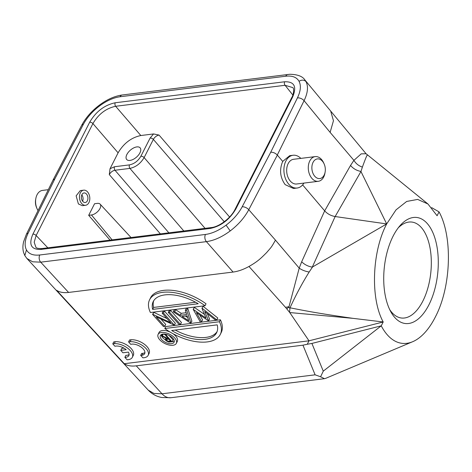 <?xml version="1.0" encoding="UTF-8"?>
<svg xmlns="http://www.w3.org/2000/svg" width="472" height="472" viewBox="0 0 472 472"><rect width="100%" height="100%" fill="white"/><g stroke="black" fill="none" stroke-linecap="round" stroke-linejoin="round"><path stroke-width="0.71" d="M26.332 234.401A5.08 2.714 26.2 0 1 26.355 234.354A5.08 2.714 26.2 0 1 28.072 233.321L54.781 178.988L53.088 179.968M292.616 97.067C297.018 86.588 294.369 81.491 284.675 81.768L115.251 102.76C104.513 105.038 95.987 111.522 89.674 122.218L32.892 234.142C28.485 244.62 31.134 249.723 40.834 249.44L210.258 228.448C220.99 226.171 229.516 219.686 235.829 208.996L292.616 97.067A2.537 1.327 -153.1 0 0 291.773 97.551C293.271 95.568 294.563 88.406 292.705 87.568L285.076 85.29L292.858 95.043M39.766 254.986C33.252 255.706 28.81 254.007 26.45 249.894L24.821 255.57L26.88 258.461L32.621 261.795L40.704 262.172A5.08 3.422 82.9 0 1 40.651 262.119A5.08 3.422 82.9 0 1 39.766 254.986L205.462 234.454C212.075 233.546 218.949 230.442 226.082 225.156L230.212 230.932C238.372 224.684 244.555 217.616 248.768 209.715A5.08 2.596 27.6 0 0 248.72 209.662A5.08 2.596 27.6 0 0 242.183 206.789C238.525 213.621 233.156 219.74 226.082 225.156M205.462 234.454A5.08 3.422 -97.1 0 0 206.347 241.581A5.08 3.422 -97.1 0 0 206.394 241.64C214.04 240.602 221.982 237.032 230.212 230.932M54.781 178.988L83.32 124.419C86.984 117.593 92.347 111.469 99.421 106.058C106.554 100.766 113.427 97.663 120.041 96.754L285.737 76.222C292.257 75.502 296.693 77.201 299.059 81.32C301.708 79.65 304.015 79.739 305.98 81.585C308.47 86.512 307.838 92.878 304.08 100.678L277.294 155.028C275.347 153.075 273.158 152.137 270.727 152.226L242.183 206.789M305.98 81.585L304.841 79.892C302.534 76.299 297.525 74.423 289.82 74.275L122.26 94.984A5.08 3.422 82.9 0 0 120.041 96.754M299.059 81.32C301.219 85.585 300.676 91.108 297.431 97.887A5.08 2.714 -153.8 0 1 304.033 100.624A5.08 2.714 -153.8 0 1 304.08 100.678L330.117 132.372L333.456 120.738L330.795 111.486M330.117 132.372L353.906 160.356C355.917 163.648 358.744 165.896 362.39 167.1C365.641 158.138 367.31 154.191 367.393 155.258M366.095 153.754L361.204 153.848L353.906 160.356L350.537 165.454L324.671 210.866C327.444 213.893 330.937 215.787 335.144 216.536L360.956 171.507L362.39 167.1M360.838 171.424C356.655 170.61 353.221 168.616 350.537 165.454M360.956 171.507L386.686 223.929L335.144 216.536L312.293 267.111C308.169 266.456 304.629 264.68 301.673 261.777L299.213 268.131L289.012 306.712L286.828 308.918L289.743 312.547L309.007 340.813L124.272 363.706L56.616 290.304C59.643 292.315 63.637 293.029 68.593 292.439L233.079 272.055C238.065 271.412 243.363 269.553 248.98 266.462C258.196 261.24 261.116 258.048 266.591 252.632C271.258 247.145 271.081 247.971 275.447 240.13L248.768 209.721L277.347 155.093L282.71 161.418L289.714 155.677L293.094 155.258A16.508 11.122 -97.1 0 1 300.847 158.391M289.743 312.547L352.885 318.34L383.205 321.969C370.296 298.611 371.954 251.771 386.686 223.929L396.02 209.869L406.687 201.444L417.679 199.42L427.957 203.992L437.09 215.745L439.054 211.881L431.697 207.65M439.054 211.881C452.784 236.802 451.179 286.351 435.668 316.358L434.966 317.739A74.93 37.736 -84 0 1 412.605 341.74A74.93 37.736 -84 0 1 381.246 325.827L311.903 343.439L307.254 344.265L309.007 340.813L383.205 321.969L381.246 325.827L323.267 371.145L311.903 343.439M148.291 390.179L153.984 393.459L162.02 393.796A17.777 11.977 82.9 0 0 170.888 397.725A17.777 11.977 82.9 0 0 170.893 397.725L161.778 397.501C156.521 396.539 152.025 394.096 148.291 390.179L26.88 258.461M307.254 344.265L302.959 345.179L136.255 365.841C131.275 366.455 127.281 365.747 124.272 363.706M303.909 183.095A16.508 11.122 -97.1 0 1 297.159 188.021L293.478 188.481L285.165 184.64C280.067 177.431 279.253 169.69 282.71 161.418M302.629 184.888L324.671 210.866L301.673 261.777M297.159 188.021A16.508 11.122 -97.1 0 1 288.758 184.192A16.508 11.122 -97.1 0 1 284.15 166.634A16.508 11.122 -97.1 0 1 293.094 155.258M312.293 267.111L386.686 223.929M352.885 318.34C321.609 313.815 310.836 311.921 290.003 307.803C295.891 294.959 302.281 283.035 309.166 272.014L312.482 267.063M309.166 272.014C305.242 271.353 301.921 270.055 299.213 268.131L275.447 240.13M289.548 312.269L290.003 307.803C289.265 308.163 288.941 307.803 289.012 306.712L285.495 307.337L286.828 308.918M285.495 307.337L248.98 266.462M206.022 303.785A39.371 20.207 -154 0 0 163.589 290.38A39.371 20.207 -154 0 0 150.497 297.921L149.541 299.885A39.371 20.207 26 0 1 162.633 292.339A39.371 20.207 26 0 1 205.066 305.744L206.022 303.785M208.618 320.948L196.423 312.617L201.603 321.815L200.305 321.981L193.19 309.349L205.993 318.098L201.939 308.263L203.072 306.281L217.775 317.975L216.819 319.933L215.509 320.093L204.718 311.526L208.618 320.948L209.568 318.989L207.344 313.614M193.19 309.349L194.322 307.366L204.476 314.423M199.803 314.971L202.559 319.857L201.603 321.815M173.289 311.815L174.669 311.644L180.269 315.284L186.688 314.488L185.331 310.322L186.287 308.363L187.673 308.192L191.892 321.178L190.759 323.161L173.289 311.815L174.245 309.856L175.625 309.685L181.224 313.319L186.11 312.718M169.548 312.281L168.28 312.434L169.236 310.476L170.504 310.322L181.437 322.476L180.487 324.435L169.548 312.281L170.504 310.322M160.858 319.013L165.719 324.423L164.769 326.382L163.495 326.541L152.562 314.382L153.807 312.387L167.029 318.582M164.409 311.077L175.342 323.231L174.386 325.19L163.454 313.036L164.409 311.077L163.135 311.231L162.179 313.19L170.77 322.736L152.851 314.346L153.807 312.387M221.279 332.412A39.371 20.207 -154 0 0 220.406 319.78L165.749 326.553L164.799 328.512A39.371 20.207 26 0 0 207.232 341.917A39.371 20.207 26 0 0 220.324 334.377L221.279 332.412M170.191 332.099A10.16 5.216 -154 0 0 162.427 330.518A10.16 5.216 -154 0 0 159.052 332.465L158.096 334.424A10.16 5.216 26 0 1 161.471 332.477A10.16 5.216 26 0 1 172.38 335.905A10.16 5.216 26 0 1 176.363 343.327A10.16 5.216 26 0 1 172.982 345.274A10.16 5.216 26 0 1 162.073 341.846A10.16 5.216 26 0 1 158.096 334.424M176.363 343.327L177.313 341.368A10.16 5.216 -154 0 0 172.976 333.692M123.93 348.135L121.717 348.413L120.761 350.371L122.938 352.791L128.349 352.118A8.868 4.555 26 0 1 128.874 355.569A8.868 4.555 26 0 1 124.879 357.328L127.08 359.77A12.697 6.519 -154 0 0 132.361 357.257A12.697 6.519 -154 0 0 127.682 348.2A12.697 6.519 -154 0 0 114.33 343.64L112.778 343.87L114.95 346.283A8.868 4.555 26 0 1 126.183 349.699L120.761 350.371M124.879 357.328L125.835 355.369A8.868 4.555 -154 0 0 129.121 354.478M132.361 357.257L133.316 355.298A12.697 6.519 -154 0 0 128.638 346.241A12.697 6.519 -154 0 0 115.286 341.681L113.734 341.911L112.778 343.87M140.691 355.381L142.892 357.823A12.697 6.519 -154 0 0 148.173 355.31A12.697 6.519 -154 0 0 143.494 346.259A12.697 6.519 -154 0 0 130.148 341.698L128.59 341.929L130.762 344.342A8.868 4.555 26 0 1 140.674 346.772A8.868 4.555 26 0 1 144.686 353.622A8.868 4.555 26 0 1 142.013 355.286L140.691 355.381L141.647 353.422L142.969 353.327A8.868 4.555 -154 0 0 144.934 352.531M148.173 355.31L149.128 353.351A12.697 6.519 -154 0 0 144.45 344.3A12.697 6.519 -154 0 0 131.098 339.74L129.546 339.964L128.59 341.929M393.087 236.183A53.336 26.863 96 0 0 390.427 311.054A53.336 26.863 96 0 0 390.922 311.968A53.336 26.863 96 0 0 428.924 304.8A53.336 26.863 96 0 0 431.579 229.935A53.336 26.863 96 0 0 399.943 225.758A53.336 26.863 96 0 0 393.087 236.183M325.745 378.326L324.482 378.686L320.594 376.786L323.267 371.145M320.594 376.786L315.113 374.821L162.02 393.796L136.255 365.841M389.713 309.614A48.256 24.302 96 0 0 401.619 318.034A48.256 24.302 96 0 0 422.853 301.077A48.256 24.302 96 0 0 425.254 233.345A48.256 24.302 96 0 0 411.661 222.041A48.256 24.302 96 0 0 398.268 227.811M210.258 228.448A2.537 1.711 -97.1 0 1 211.367 227.563L41.943 248.555C38.191 248.62 36.161 248.154 35.854 247.151L34.191 242.242L36.137 235.504L47.831 247.824M153.559 133.948L150.114 138.036A2.537 1.327 -153.1 0 1 153.359 139.399C154.751 137.004 156.645 135.558 159.04 135.075L153.559 133.948L140.833 135.523C131.316 137.559 123.741 143.323 118.1 152.816L110.035 168.716L109.297 174.575C110.69 172.18 112.584 170.734 114.979 170.25A2.537 1.711 82.9 0 1 114.578 166.728L110.035 168.716M112.1 239.864L91.468 214.972A7.617 3.982 139 0 0 98.778 210.359A7.617 3.982 139 0 0 100.111 204.128A7.617 3.982 139 0 0 97.344 203.385L94.565 203.733L88.689 215.32L110.041 240.118M73.142 244.691L73.768 244.614M85.574 205.285A7.617 5.133 -97.1 0 1 81.697 203.52A7.617 5.133 -97.1 0 1 79.573 195.414A7.617 5.133 -97.1 0 1 83.703 190.163A7.617 5.133 -97.1 0 1 87.58 191.933A7.617 5.133 -97.1 0 1 89.704 200.034A7.617 5.133 -97.1 0 1 85.574 205.285L82.37 205.686L78.393 203.928L76.128 195.85L80.293 190.582M118.1 152.816L92.919 123.575C98.542 114.059 106.117 108.294 115.652 106.283L140.833 135.523M150.114 138.036L140.88 156.232C138.06 160.982 134.272 163.861 129.517 164.875A2.537 1.711 -97.1 0 0 129.918 168.398C135.847 167.106 140.579 163.501 144.131 157.595L205.054 228.342M91.468 214.972L88.689 215.32M136.839 146.91A8.891 4.643 -41 0 0 128.349 152.244A8.891 4.643 -41 0 0 126.702 159.507A8.891 4.643 -41 0 0 129.977 160.433A8.891 4.643 -41 0 0 138.467 155.093A8.891 4.643 -41 0 0 140.113 147.836A8.891 4.643 -41 0 0 136.839 146.91M82.777 201.397A4.826 3.251 82.9 0 0 85.231 202.512A4.826 3.251 82.9 0 0 87.845 199.19A4.826 3.251 82.9 0 0 86.5 194.057A4.826 3.251 82.9 0 0 84.045 192.936A4.826 3.251 82.9 0 0 81.432 196.263A4.826 3.251 82.9 0 0 82.777 201.397M81.827 194.859A4.826 3.251 -97.1 0 1 82.612 201.19M205.066 305.744L150.409 312.517A39.371 20.207 26 0 1 149.541 299.885M152.651 309.396L198.222 303.75A35.306 18.125 -154 0 0 164.934 294.894A35.306 18.125 -154 0 0 153.193 301.661A35.306 18.125 -154 0 0 152.651 309.396L153.607 307.437L195.579 302.233M153.607 307.437A35.306 18.125 26 0 1 153.73 300.711M201.939 308.263L203.072 306.281M202.122 308.245L216.819 319.933M193.367 309.325L194.322 307.366M185.331 310.322L186.717 310.151L190.936 323.137M186.717 310.151L187.673 308.192M174.669 311.644L175.625 309.685M180.269 315.284L181.224 313.319M188.729 320.777L187.118 315.815L182.056 316.447L188.729 320.777M185.396 316.033L187.667 317.508M180.487 324.435L179.212 324.594L168.28 312.434M162.179 313.19L163.454 313.036M174.386 325.19L156.161 316.818L164.769 326.382M220.324 334.377A39.371 20.207 26 0 0 219.456 321.739L220.406 319.78M219.456 321.739L164.799 328.512M217.214 324.86L171.637 330.506A35.306 18.125 -154 0 0 204.931 339.362A35.306 18.125 -154 0 0 216.672 332.595A35.306 18.125 -154 0 0 217.214 324.86M217.09 331.586A35.306 18.125 26 0 1 205.886 337.403A35.306 18.125 26 0 1 175.236 330.064M162.911 334.082A7.617 3.912 -154 0 0 160.38 335.539A7.617 3.912 -154 0 0 163.365 341.103A7.617 3.912 -154 0 0 171.542 343.675A7.617 3.912 -154 0 0 174.079 342.218A7.617 3.912 -154 0 0 171.094 336.648A7.617 3.912 -154 0 0 162.911 334.082M174.286 341.103A7.617 3.912 26 0 1 172.498 341.716A7.617 3.912 26 0 1 172.073 341.752M165.336 339.822A7.617 3.912 26 0 1 161.129 334.689M165.808 335.12L163.566 334.028M169.065 335.421L173.017 339.816L172.062 341.775L166.309 335.38L166.74 334.5M172.062 341.775L168.805 342.082L165.843 340.648L165.365 339.262L166.929 338.583L161.536 335.97L162.362 335.869L167.755 338.483L168.297 338.412L165.642 335.462L166.309 335.38M165.642 335.462L166.185 334.347M161.536 335.97L162.415 334.164M162.362 335.869L163.247 334.046M167.755 338.483L167.967 338.046M170.805 341.203L168.887 339.073L166.238 339.71L166.516 340.566L169.407 341.374L170.805 341.203M169.242 339.468L168.203 339.15M166.516 340.566L167.135 339.285M115.286 341.681L114.33 343.64M131.098 339.74L130.148 341.698M142.969 353.327L142.013 355.286M315.202 156.61L293.596 159.288A12.443 8.384 82.9 0 0 286.852 167.867A12.443 8.384 82.9 0 0 290.327 181.1A12.443 8.384 82.9 0 0 296.658 183.992L318.264 181.313A12.443 8.384 -97.1 0 1 311.933 178.428A12.443 8.384 -97.1 0 1 308.464 165.188A12.443 8.384 -97.1 0 1 315.202 156.61A12.443 8.384 -97.1 0 1 321.538 159.501A12.443 8.384 -97.1 0 1 323.692 162.946L324.134 163.943A9.906 6.673 -97.1 0 1 325.137 172.02A9.906 6.673 -97.1 0 1 314.777 176.262A9.906 6.673 -97.1 0 1 313.054 162.362A9.906 6.673 -97.1 0 1 322.417 161.2A9.906 6.673 -97.1 0 1 324.134 163.943M325.137 172.02L324.948 173.1A12.443 8.384 -97.1 0 1 318.264 181.313M48.309 189.685L42.498 190.405A12.443 8.384 82.9 0 0 35.819 198.623A12.443 8.384 82.9 0 0 37.076 208.772A12.443 8.384 82.9 0 0 38.037 210.595M35.819 198.623L35.63 199.697A9.906 6.673 82.9 0 0 36.633 207.774L37.076 208.772M53.082 179.985L26.355 234.348A5.08 2.714 26.2 0 1 26.355 234.348L23.659 241.617C22.686 245.493 22.662 249.145 23.6 252.567L24.821 255.57M83.32 124.419A5.08 2.596 -152.4 0 0 81.662 125.334A5.08 2.596 -152.4 0 0 81.662 125.34L53.106 179.926M99.421 106.058L99.209 105.268C91.562 111.097 85.715 117.788 81.662 125.34M26.45 249.894C24.284 245.623 24.827 240.1 28.072 233.321M297.431 97.887L270.727 152.226M285.737 76.222A5.08 3.422 -97.1 0 1 287.955 74.446M68.593 292.439L40.704 262.172L206.394 241.64L233.079 272.055M302.959 345.179L315.113 374.821M109.297 174.575L160.368 233.882M89.674 122.218A2.537 1.327 -153.1 0 1 92.919 123.575L36.137 235.504A2.537 1.327 26.9 0 0 32.892 234.142M229.587 216.996L159.04 135.075M284.675 81.768A2.537 1.711 -97.1 0 0 285.076 85.29L115.652 106.283A2.537 1.711 82.9 0 1 115.251 102.76M140.88 156.232A2.537 1.327 26.9 0 1 144.131 157.595L153.359 139.399L224.265 221.74M168.864 232.826L114.979 170.25L129.918 168.398L183.809 230.973M114.578 166.728L129.517 164.875M234.979 209.503A2.537 1.327 26.9 0 1 234.985 209.485A2.537 1.327 26.9 0 1 235.829 208.996M41.943 248.555A2.537 1.711 82.9 0 0 40.834 249.44M169.955 340.259L169.407 341.374M122.266 94.984C114.625 96.058 106.938 99.486 99.209 105.268M427.974 204.01L366.036 153.689L304.841 79.892M412.021 341.976L325.603 378.385M324.482 378.686L170.893 397.725M100.111 204.128L131.021 237.516M291.773 97.551L234.985 209.48C230.967 217.97 219.12 226.896 211.367 227.563M83.703 190.163L80.293 190.588M165.365 339.262L165.932 338.099"/></g></svg>
